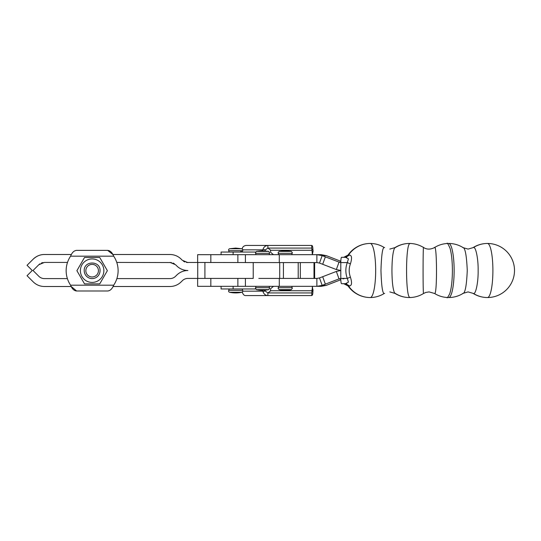<?xml version="1.0" encoding="UTF-8"?>
<svg xmlns="http://www.w3.org/2000/svg" width="541" height="541" viewBox="0 0 541 541"><rect width="100%" height="100%" fill="white"/><g stroke="black" fill="none" stroke-linecap="round" stroke-linejoin="round"><path stroke-width="0.81" d="M312.887 249.164L311.927 249.942L312.367 254.683L313.117 250.929A2.637 1.001 -90 0 1 312.948 249.841L312.887 249.164C312.847 246.791 312.461 245.553 311.731 245.445L311.731 248.082L267.883 248.082L265.273 249.942L263.041 249.164A5.275 4.673 -90 0 0 262.899 249.841A2.637 2.333 -90 0 1 262.622 250.72M265.09 290.179A5.275 4.673 -90 0 1 265.205 290.733L263.041 291.849C263.994 294.223 265.611 295.46 267.883 295.569L311.731 295.569C312.495 295.366 312.881 294.128 312.887 291.849A5.275 2.002 -90 0 0 312.948 291.173L312.367 286.331L312.306 288.556L313.117 290.084M245.83 254.669L279.291 254.669L279.291 262.581L245.418 262.581L245.418 254.669L197.648 254.683L197.648 262.595M267.923 248.082L270.378 249.942L270.757 252.458L273.516 254.683M312.306 252.458L313.117 250.929M197.648 278.419L197.648 286.331L245.418 286.331L245.418 278.419M273.516 286.331L270.757 288.556L270.378 291.072L267.923 292.931M270.412 290.733L311.961 290.733A5.275 2.002 -90 0 1 312.306 288.556M311.961 290.733A2.637 1.001 -90 0 1 311.927 291.072L312.887 291.849M313.712 262.595L279.711 262.595L279.711 278.419M265.09 250.835A5.275 4.673 90 0 0 265.205 250.28A2.637 2.333 -90 0 1 265.273 249.942M221.086 254.683L221.086 252.045L255.595 252.045M311.927 249.942L311.731 248.082M267.883 248.082L267.883 245.445L245.891 245.445C243.592 245.912 242.354 247.149 242.179 249.164M263.041 249.164C263.873 246.885 265.482 245.648 267.883 245.445L311.731 245.445M233.124 286.331L233.124 288.968L221.086 288.968L221.086 286.331M311.731 295.569L311.927 291.072M265.273 291.072L267.883 292.931L267.883 295.569L245.891 295.569C244.268 295.771 243.031 294.534 242.179 291.849M186.469 262.459L278.777 262.595M240.299 252.045L241.638 250.929M279.291 254.669L321.178 254.669L326.297 255.623A197.837 9.894 -160.2 0 0 340.816 261.262M233.124 288.968L255.595 288.968M113.035 286.507L169.982 286.507C174.33 286.439 178.057 284.897 181.174 281.868L182.31 280.738A7.912 7.912 0 0 1 187.903 278.419L253.222 278.419L253.222 262.595M242.821 291.173L262.899 291.173L262.5 290.084M262.899 291.173L263.041 291.849M267.883 292.931L311.731 292.931M183.413 261.195L184.866 261.986M174.472 263.819L173.019 263.027M171.416 262.554L116.768 262.419M187.903 262.595L182.31 260.275L181.174 259.146A15.824 15.824 0 0 0 169.982 254.507L112.853 254.507L107.652 250.368C110.222 250.591 112.23 252.525 113.684 256.17L70.58 256.17C72.034 252.525 74.043 250.591 76.612 250.368L107.652 250.368M169.982 262.419L175.582 264.738L176.711 265.874A15.824 15.824 0 0 0 187.903 270.507C183.561 270.568 179.828 272.116 176.711 275.146L175.582 276.275A7.912 7.912 0 0 1 169.982 278.595L116.883 278.595M279.291 262.581L316.877 262.581L316.877 254.669L322.159 255.623A31.655 1.582 -160.2 0 1 325.357 256.847L339.024 262.108L336.346 269.546A224.217 11.212 -160.2 0 1 322.679 264.285A31.655 1.582 -160.2 0 0 319.481 263.054L322.159 255.623L326.297 255.623M258.808 278.419L316.877 278.419L316.877 286.331L245.83 286.331M70.58 256.17A25.982 25.982 0 0 0 70.58 285.188C72.034 288.833 74.043 290.774 76.612 290.99L71.229 286.507L44.403 286.507C40.061 286.439 36.328 284.897 33.211 281.868L27.05 275.707L32.25 270.507L27.05 265.306L33.211 259.146A15.824 15.824 0 0 1 44.403 254.507L71.412 254.507M67.497 262.419L44.403 262.419L38.81 264.738L33.042 270.507L38.81 276.275A7.912 7.912 0 0 0 44.403 278.595L67.382 278.595A25.982 25.982 0 0 1 67.497 262.419M70.58 285.188L113.684 285.188A25.982 25.982 0 0 0 113.684 256.17M113.684 285.188C112.23 288.833 110.222 290.774 107.652 290.99L76.612 290.99M316.877 262.581L319.481 263.054M316.877 278.419L319.481 277.946L322.159 285.377L316.877 286.331L321.178 286.331L326.297 285.377L340.816 279.738M44.403 254.507C40.365 254.453 36.632 256.001 33.211 259.146M42.969 262.554L41.387 263.021M39.912 263.819L38.81 264.738M340.796 262.108L339.024 262.108L340.789 262.541M319.481 277.946L322.679 276.715A224.217 11.212 -19.8 0 1 336.346 271.454L339.024 278.892L340.789 278.459M336.346 269.546L340.789 270.48M340.789 278.412L347.315 278.412L350.412 277.12C352.13 282.645 351.853 285.587 349.581 285.952L345.55 283.687L341.567 283.687A5.275 0.771 -90 0 1 341.019 282.145A5.275 0.771 -90 0 1 340.789 278.412L340.789 262.588A5.275 0.771 -90 0 1 341.019 258.855A5.275 0.771 -90 0 1 341.567 257.313L345.55 257.313L348.445 258.855L347.315 262.588A21.924 21.687 -90 0 0 347.315 278.412L348.445 282.145L345.422 283.687M228.755 250.686L242.666 250.686A1.319 1.319 0 0 0 241.8 248.745L229.621 248.745A1.319 1.319 0 0 0 228.755 250.686L229.114 252.045M242.666 250.686L242.307 252.045M242.307 288.968L242.666 290.328L228.755 290.328L229.114 288.968M326.297 285.377L322.159 285.377L325.357 284.153A224.217 11.212 -19.8 0 1 339.024 278.892L340.796 278.892M344.414 278.507L343.008 278.892M340.789 270.52L336.346 271.454M84.518 257.489L76.896 270.683L84.518 283.869L99.747 283.869L107.368 270.683L99.747 257.489L84.518 257.489M345.422 257.313L349.581 255.048C351.853 255.399 352.13 258.341 350.412 263.88L347.315 262.588L340.789 262.588M242.666 290.328A1.319 1.319 0 0 1 241.8 292.268A28.524 28.524 0 0 1 229.621 292.268A1.319 1.319 0 0 1 228.755 290.328M81.968 264.813A11.74 11.74 0 0 1 98.002 260.512A11.74 11.74 0 0 1 102.296 276.546A11.74 11.74 0 0 1 86.262 280.847A11.74 11.74 0 0 1 81.968 264.813M350.412 263.88C348.789 268.295 348.789 272.705 350.412 277.12M229.621 248.745L235.707 248.082L241.8 248.745M100.044 270.683C100.531 260.471 83.733 260.471 84.22 270.683A7.912 7.912 0 0 0 92.132 278.595A7.912 7.912 0 0 0 100.044 270.683M384.205 247.521A27.036 26.489 -90 0 0 370.24 243.464A27.036 5.43 90 0 1 375.67 270.5A27.036 5.43 90 0 1 370.24 297.536A27.036 26.489 -90 0 0 384.205 293.479M85.836 270.683A6.296 6.296 0 0 1 92.132 264.387A6.296 6.296 0 0 1 98.428 270.683A6.296 6.296 0 0 1 92.132 276.972A6.296 6.296 0 0 1 85.836 270.683M384.624 293.391L384.32 293.493C382.575 293.831 381.459 286.169 380.959 270.5C381.459 254.825 382.575 247.163 384.32 247.507L384.624 247.609M395.302 293.493L394.545 292.897C392.894 289.192 392.022 281.726 391.941 270.5C392.022 259.274 392.894 251.808 394.545 248.103L395.302 247.507M423.617 247.764C422.961 241.807 422.873 294.608 423.549 293.493L423.556 293.486C419.512 295.981 415.109 297.327 410.355 297.523L409.956 297.388C405.466 298.159 405.398 243.2 409.956 243.612L410.342 243.477A27.036 27.036 0 0 0 410.179 243.477L409.381 243.464A27.036 26.489 90 0 0 394.545 248.103M423.556 293.486L425.774 292.451L429.094 291.91L434.646 293.493C437.331 294.764 436.993 241.746 434.355 247.764M434.538 293.459C438.318 295.819 442.437 297.158 446.9 297.476L446.974 297.482C447.035 298.436 447.955 297.171 449.747 293.695C451.37 288.583 452.256 281.198 452.391 271.548C452.411 261.925 451.647 254.229 450.098 248.447C448.164 244.018 447.123 242.375 446.974 243.518L446.9 243.524C442.437 243.842 438.318 245.181 434.538 247.541C430.521 249.624 426.856 249.617 423.556 247.514C419.512 245.019 415.109 243.673 410.355 243.477A27.036 26.489 -90 0 0 409.381 243.464A27.036 5.43 90 0 1 409.956 243.612M462.643 293.493C465.037 293.831 466.572 286.169 467.262 270.5C466.572 254.825 465.037 247.163 462.643 247.507M446.974 297.482A27.036 26.489 90 0 0 448.705 297.536A27.036 27.036 0 0 0 463.231 293.303L468.08 291.91L473.524 293.493C475.81 294.52 478.352 281.875 478.143 270.5C478.352 259.125 475.81 246.48 473.524 247.507L468.08 249.09L463.231 247.697A27.036 27.036 0 0 0 448.705 243.464A27.036 26.489 90 0 0 446.974 243.518M311.961 250.28L270.412 250.28M237.871 254.683L237.871 262.595M233.124 254.683L233.124 252.045M210.834 254.683L210.834 262.595M237.871 278.419L237.871 286.331M210.834 278.419L210.834 286.331M262.899 249.841L242.821 249.841M300.316 278.419L300.316 262.595M313.996 278.419L313.996 262.595M298.206 278.419L298.206 262.595M283.423 278.419L283.423 262.595M204.911 278.419L204.911 262.595M197.729 278.419L197.729 262.595M278.304 253.323L292.16 253.323L291.802 254.669M255.663 253.323L269.519 253.323L269.161 254.669M279.291 286.331L279.291 278.419M325.357 256.847L322.679 264.285M292.16 253.323L292.336 252.667L291.295 251.382L279.122 251.382L285.202 250.72L284.471 251.382M269.519 253.323L269.689 252.667L268.654 251.382L256.475 251.382L262.561 250.72L261.83 251.382M291.802 286.331L292.16 287.69L278.304 287.69M269.161 286.331L269.519 287.69L255.663 287.69M291.254 251.382L285.208 250.72L291.295 251.382M268.606 251.382L262.561 250.72L268.654 251.382M322.679 276.715L325.357 284.153M284.471 289.631L279.122 289.631A28.524 28.524 0 0 0 291.295 289.631L284.471 289.631A28.524 3.435 90 0 0 285.208 290.294A28.524 28.315 90 0 0 291.254 289.631M261.83 289.631L256.475 289.631A28.524 28.524 0 0 0 268.654 289.631L261.83 289.631A28.524 3.435 90 0 0 262.561 290.294A28.524 28.315 90 0 0 268.606 289.631M349.581 285.952L348.052 285.952L343.724 283.687M348.505 255.048A27.036 26.489 90 0 1 370.24 243.464A27.036 27.036 0 0 0 348.052 255.048L349.581 255.048M241.8 292.268L229.621 292.268M348.505 285.952A27.036 26.489 90 0 0 370.24 297.536A27.036 27.036 0 0 1 348.052 285.952M235.707 248.745L235.707 248.082M394.545 292.897A27.036 26.489 90 0 0 409.381 297.536A27.036 27.036 0 0 0 410.362 297.523A27.036 26.489 -90 0 1 409.381 297.536A27.036 5.43 90 0 0 409.449 297.536A27.036 5.43 90 0 0 409.956 297.388M446.9 243.524A27.036 27.036 0 0 1 448.705 243.464A27.036 5.43 90 0 1 454.136 270.5A27.036 5.43 90 0 1 448.705 297.536A27.036 27.036 0 0 1 446.9 297.476M473.524 293.493A27.036 26.489 90 0 0 487.461 297.536A27.036 27.036 0 0 0 514.505 270.5A27.036 27.036 0 0 0 487.461 243.464A27.036 26.489 90 0 0 473.524 247.507M472.935 247.697A27.036 27.036 0 0 1 487.461 243.464A27.036 5.43 90 0 1 492.898 270.5A27.036 5.43 90 0 1 487.461 297.536A27.036 27.036 0 0 1 472.935 293.303M314.632 278.419L314.632 262.595M279.122 251.382L278.081 252.667L278.615 254.669M256.475 251.382L255.44 252.667L255.967 254.669M278.615 286.331L278.081 288.346L279.122 289.631M255.967 286.331L255.44 288.346L256.475 289.631M291.295 289.631L292.336 288.346L292.16 287.69M268.654 289.631L269.689 288.346L269.519 287.69M348.052 255.048L343.724 257.313M370.24 243.464A27.036 27.036 0 0 0 346.72 257.158M346.72 283.842A27.036 27.036 0 0 0 370.24 297.536M389.811 291.91L394.998 293.391A27.036 27.036 0 0 0 409.381 297.536M409.381 243.464A27.036 27.036 0 0 0 394.998 247.609L389.811 249.09"/></g></svg>
